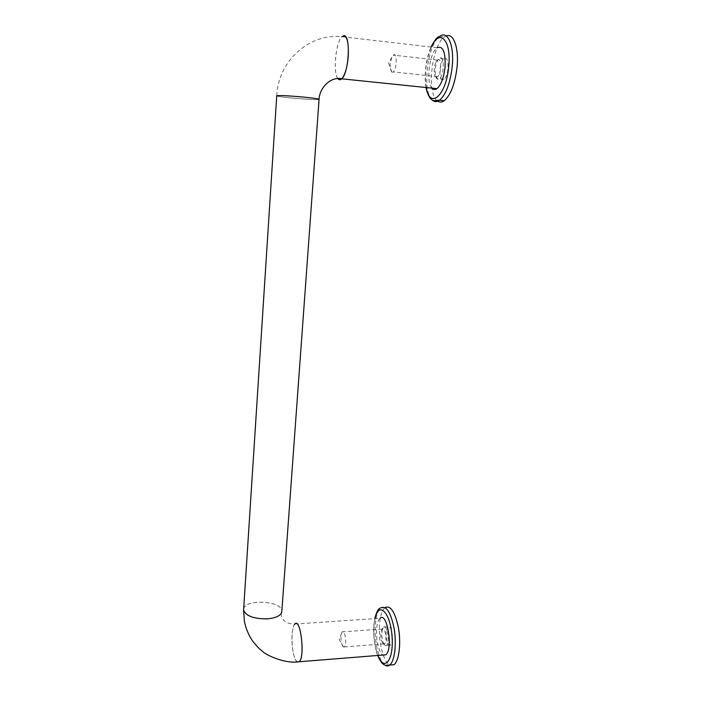 <?xml version="1.0" encoding="UTF-8"?>
<svg xmlns="http://www.w3.org/2000/svg" width="701" height="701" viewBox="0 0 701 701"><rect width="100%" height="100%" fill="white"/><g stroke="black" fill="none" stroke-linecap="round" stroke-linejoin="round"><path stroke-width="0.53" stroke-dasharray="3.5 2.63" d="M342.736 646.287C340.923 642.212 340.555 637.814 341.606 633.073L342.307 631.89C344.953 629.077 347.17 644.841 344.393 646.909L343.551 647.084L342.736 646.287M382.693 643.246C380.573 638.786 380.231 634.274 381.668 629.708L382.203 629.025C385.121 626.23 387.583 641.783 384.525 643.842L382.693 643.246M442.953 79.695C438.309 80.685 439.299 61.793 444.057 58.875C449.42 54.494 449.341 75.945 443.978 79.266L442.953 79.695M438.239 79.195L437.95 79.195C434.269 79.292 434.322 65.079 438.02 59.822L439.334 58.341C444.653 53.951 444.574 75.428 439.255 78.766L438.239 79.195M276.72 95.897C277.859 97.185 317.842 100.506 319.069 99.419M276.729 95.765L277.351 95.625C282.38 94.872 322.521 98.534 319.016 99.411C317.746 100.515 276.939 97.088 276.729 95.862M243.685 608.713C245.411 598.759 281.583 600.783 281.872 610.825M386.111 631.803C385.804 637.095 386.584 641.292 388.433 644.385L390.72 645.13C394.549 642.572 391.456 623.426 387.819 626.887L386.111 631.803M384.166 644.71C381.537 639.216 381.116 633.651 382.895 628.035L383.561 627.185C387.162 623.732 390.229 642.905 386.435 645.455L385.673 645.744L384.166 644.71M385.051 607.601L384.98 607.653C382.22 610.063 380.433 615.215 379.627 623.128C378.759 634.44 379.968 645.078 383.245 655.023M383.298 655.172C385.182 660.342 387.329 663.628 389.721 665.047M437.345 100.856C426.427 93.671 431.676 44.987 444.504 36.943L446.257 35.988M431.991 88.133C425.805 82.026 429.468 52.601 437.135 47.764L341.974 36.68M337.838 78.547C332.8 72.711 335.726 42.095 341.93 36.724M337.882 78.538C332.791 72.808 335.744 41.972 341.974 36.732L343.411 35.839M243.668 609.038C244.57 598.847 281.504 600.617 281.82 610.825C284.168 620.797 247.882 621.533 244.053 611.491L243.615 609.809M297.058 661.849L295.638 660C291.248 652.578 290.696 627.483 294.823 624.109C281.574 623.96 280.137 614.821 281.82 610.825M294.77 624.109C293.412 625.686 292.519 629.034 292.107 634.16C291.195 644.789 293.745 659.492 297.005 661.858M294.814 624.065L380.082 618.256C378.347 619.78 377.217 623.075 376.709 628.131C375.587 638.593 378.917 652.99 383.044 655.041M392.446 72.264L391.771 72.115C389.668 68.917 389.686 63.957 391.841 57.237L393.27 55.107C397.178 51.445 397.099 69.101 393.191 71.905L392.446 72.264M436.644 76.996L436.408 76.996C433.428 77.092 433.472 65.535 436.469 61.276L437.52 60.084C441.814 56.527 441.753 73.938 437.459 76.646L436.644 76.996M384.98 607.653L380.748 607.933C378.014 610.334 376.244 615.504 375.447 623.417C373.764 639.312 378.654 661.245 385.033 665.153M432.079 99.84C421.949 91.183 427.435 44.233 439.781 36.382L444.504 36.943M426.243 87.537C424.245 73.798 425.936 60.312 431.334 47.09M375 618.597L374.089 624.573C373.274 635.807 374.544 646.103 377.909 655.453M341.606 633.073L339.214 639.689L343.551 647.084M382.203 629.025L342.307 631.89M384.525 643.842L344.393 646.909M444.057 58.875L439.334 58.341M443.978 79.266L439.255 78.766M387.819 626.887L383.561 627.185M390.72 645.13L386.435 645.455M383.911 644.079L385.673 645.744M381.668 629.708L382.895 628.035M425.98 87.511C424.736 79.607 424.981 70.924 426.699 61.478C427.838 55.817 429.284 51.007 431.027 47.055M276.79 95.73C278.113 60.996 309.474 32.991 341.974 36.732M377.716 655.47C375.464 650.519 372.617 634.177 373.966 624.258L374.781 618.615M391.841 57.237L388.643 63.02L391.771 72.115M437.52 60.084L393.27 55.107M437.459 76.646L393.191 71.905M436.408 76.996L437.95 79.195M436.469 61.276L438.02 59.822"/><path stroke-width="1.05" d="M243.685 608.713L243.589 610.133C246.016 616.021 253.902 618.93 267.274 618.869C276.851 617.888 281.714 615.206 281.872 610.825L319.069 99.419C319.288 98.911 314.144 98.14 303.638 97.08C288.847 95.757 279.874 95.31 276.737 95.73L276.72 95.897M389.721 665.047L394.058 664.679C398.948 660.982 401.13 644.017 398.597 628.709C395.206 612.113 390.685 605.077 385.051 607.601M446.257 35.988C453.582 32.614 459.12 48.132 457.017 67.471C454.923 84.094 450.673 95.17 444.268 100.699C441.753 102.46 439.439 102.512 437.345 100.856M437.135 47.764C443.041 45.469 445.67 51.97 445.039 67.27C443.733 77.934 441.043 85.058 436.977 88.65C435.119 89.965 433.455 89.789 431.991 88.133M341.93 36.724L341.974 36.68C346.723 34.147 348.818 40.789 348.274 56.588C347.197 67.611 345.015 75.025 341.746 78.819C340.292 80.177 338.986 80.089 337.838 78.547M343.411 35.839C350.903 32.632 349.317 72.702 341.738 78.766C340.309 80.116 339.021 80.037 337.882 78.538M243.615 609.809L243.668 609.038M294.823 624.109C300.492 617.029 305.312 656.539 299.266 661.7L297.058 661.849M297.005 661.858L299.274 661.744C305.329 656.574 300.501 616.959 294.814 624.065L294.77 624.109M383.044 655.041L385.795 654.822C393.375 649.661 387.197 611.237 380.082 618.256M385.033 665.153C386.672 666.248 388.24 666.213 389.738 665.039C394.584 661.332 396.748 644.263 394.207 628.911C390.825 612.262 386.33 605.27 380.748 607.933C378.444 608.266 376.455 611.833 374.781 618.615M431.027 47.055C434.541 40.15 437.459 36.592 439.781 36.382C447.72 29.924 454.485 45.775 452.18 66.937C450.103 83.585 445.889 94.688 439.545 100.225C436.784 102.171 434.296 102.039 432.079 99.84M431.334 47.09C439.536 27.663 451.689 40.106 448.693 66.797C446.222 95.976 429.643 109.724 426.243 87.537M377.909 655.453C384.306 672.68 394.155 659.991 392.008 635.772C390.115 611.64 378.584 601.064 375 618.597M243.589 610.133L276.737 95.73M377.716 655.47C381.572 664.443 384.008 664.75 385.497 665.302L394.058 664.679M444.268 100.699L439.545 100.225L434.156 100.725C432.315 100.366 428.442 98.964 425.98 87.511M436.977 88.65L341.746 78.819M243.633 610.378L244.43 621.603C245.902 628.622 248.583 635.036 252.474 640.837C259.326 649.468 260.08 649.196 262.761 651.544C265.372 654.725 285.465 664.32 299.266 661.7M319.034 99.227C319.726 87.108 331.249 76.383 341.738 78.766M299.274 661.744L385.795 654.822"/></g></svg>

